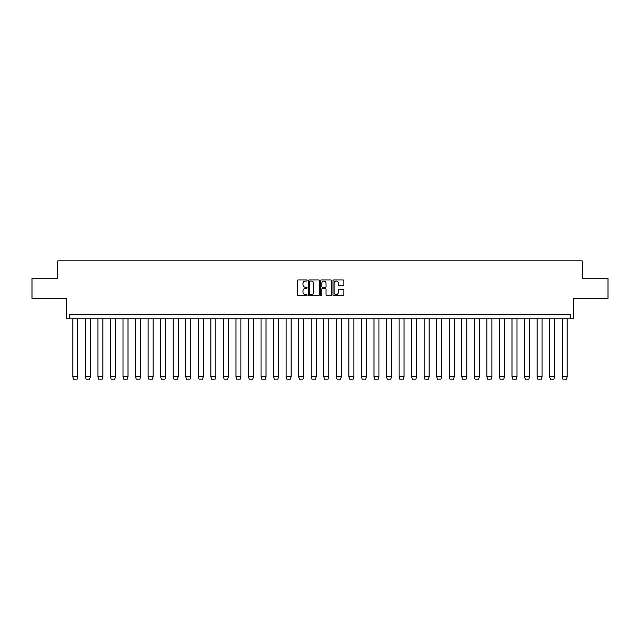 <?xml version="1.0" encoding="UTF-8"?>
<svg xmlns="http://www.w3.org/2000/svg" width="640" height="640" viewBox="0 0 640 640"><rect width="100%" height="100%" fill="white"/><g stroke="black" fill="none" stroke-linecap="round" stroke-linejoin="round"><path stroke-width="0.96" d="M307.128 280.48A0.552 0.552 0 0 0 306.576 279.928L298.192 279.928A0.792 0.792 0 0 0 297.4 280.72L297.4 294.928A0.792 0.792 0 0 0 298.192 295.72L306.576 295.72A0.552 0.552 0 0 0 307.128 295.168A0.552 0.552 0 0 0 306.576 294.616L305.496 294.616A2.528 2.528 0 0 1 302.968 292.088L302.968 290.904A2.528 2.528 0 0 1 305.496 288.376L306.576 288.376A0.552 0.552 0 0 0 307.128 287.824A0.552 0.552 0 0 0 306.576 287.272L305.496 287.272A2.528 2.528 0 0 1 302.968 284.744L302.968 283.56A2.528 2.528 0 0 1 305.496 281.032L306.576 281.032A0.552 0.552 0 0 0 307.128 280.48M32 278.256L32 298.36L66.304 298.36L66.304 318.792L573.696 318.792L573.696 298.36L608 298.36L608 278.256L582.224 278.256L582.224 260.88L57.776 260.88L57.776 278.256L32 278.256M343.072 285.496A0.792 0.792 0 0 0 343.864 284.704L343.864 280.72A0.792 0.792 0 0 0 343.072 279.928L333.76 279.928A0.792 0.792 0 0 0 332.968 280.72L332.968 294.928A0.792 0.792 0 0 0 333.76 295.72L343.072 295.72A0.792 0.792 0 0 0 343.864 294.928L343.864 290.112A0.792 0.792 0 0 0 343.072 289.328L339.088 289.328A0.792 0.792 0 0 0 338.296 290.112L338.296 292.504A2.112 2.112 0 0 1 336.184 294.616A2.112 2.112 0 0 1 334.072 292.504L334.072 283.144A2.112 2.112 0 0 1 336.184 281.032A2.112 2.112 0 0 1 338.296 283.144L338.296 284.704A0.792 0.792 0 0 0 339.088 285.496L343.072 285.496M570.48 318.792L570.48 314.768L69.52 314.768L69.52 318.792M319.312 280.72A0.792 0.792 0 0 0 318.52 279.928L309.2 279.928A0.792 0.792 0 0 0 308.416 280.72L308.416 294.928A0.792 0.792 0 0 0 309.2 295.72L318.52 295.72A0.792 0.792 0 0 0 319.312 294.928L319.312 280.72M321.48 279.928L330.8 279.928A0.792 0.792 0 0 1 331.584 280.72L331.584 294.928A0.792 0.792 0 0 1 330.8 295.72L326.808 295.72A0.792 0.792 0 0 1 326.024 294.928L326.024 289.168A0.792 0.792 0 0 0 325.232 288.376L322.584 288.376A0.792 0.792 0 0 0 321.8 289.168L321.8 295.168A0.552 0.552 0 0 1 321.24 295.72A0.552 0.552 0 0 1 320.688 295.168L320.688 280.72A0.792 0.792 0 0 1 321.48 279.928M310.072 281.032A0.552 0.552 0 0 0 309.52 281.592L309.52 294.064A0.552 0.552 0 0 0 310.072 294.616L311.216 294.616A2.528 2.528 0 0 0 313.744 292.088L313.744 283.56A2.528 2.528 0 0 0 311.216 281.032L310.072 281.032M326.024 283.184A2.112 2.112 0 0 0 323.912 281.072A2.112 2.112 0 0 0 321.8 283.184L321.8 286.48A0.792 0.792 0 0 0 322.584 287.272L325.232 287.272A0.792 0.792 0 0 0 326.024 286.48L326.024 283.184M72.824 376.704L73.504 379.12L77.128 379.12L77.808 376.736L72.824 376.704L72.824 318.792M77.808 376.704L77.808 318.792M85.368 376.704L86.056 379.12L89.672 379.12L90.36 376.736L85.368 376.704L85.368 318.792M90.36 376.704L90.36 318.792M97.92 376.704L98.6 379.12L102.224 379.12L102.904 376.736L97.92 376.704L97.92 318.792M102.904 376.704L102.904 318.792M110.464 376.704L111.152 379.12L114.768 379.12L115.456 376.736L110.464 376.704L110.464 318.792M115.456 376.704L115.456 318.792M123.016 376.704L123.696 379.12L127.32 379.12L128 376.736L123.016 376.704L123.016 318.792M128 376.704L128 318.792M135.56 376.704L136.248 379.12L139.864 379.12L140.552 376.736L135.56 376.704L135.56 318.792M140.544 376.704L140.544 318.792M148.112 376.704L148.792 379.12L152.416 379.12L153.096 376.736L148.112 376.704L148.112 318.792M153.096 376.704L153.096 318.792M160.656 376.704L161.344 379.12L164.96 379.12L165.64 376.736L160.656 376.704L160.656 318.792M165.64 376.704L165.64 318.792M173.208 376.704L173.888 379.12L177.512 379.12L178.192 376.736L173.208 376.704L173.208 318.792M178.192 376.704L178.192 318.792M185.752 376.704L186.44 379.12L190.056 379.12L190.736 376.736L185.752 376.704L185.752 318.792M190.736 376.704L190.736 318.792M198.304 376.704L198.984 379.12L202.608 379.12L203.288 376.736L198.304 376.704L198.304 318.792M203.288 376.704L203.288 318.792M210.848 376.704L211.536 379.12L215.152 379.12L215.832 376.736L210.848 376.704L210.848 318.792M215.832 376.704L215.832 318.792M223.4 376.704L224.08 379.12L227.704 379.12L228.384 376.736L223.4 376.704L223.4 318.792M228.384 376.704L228.384 318.792M235.944 376.704L236.632 379.12L240.248 379.12L240.928 376.736L235.944 376.704L235.944 318.792M240.928 376.704L240.928 318.792M248.496 376.704L249.176 379.12L252.792 379.12L253.48 376.736L248.496 376.704L248.496 318.792M253.48 376.704L253.48 318.792M261.04 376.704L261.728 379.12L265.344 379.12L266.024 376.736L261.04 376.704L261.04 318.792M266.024 376.704L266.024 318.792M273.592 376.704L274.272 379.12L277.888 379.12L278.576 376.736L273.592 376.704L273.592 318.792M278.576 376.704L278.576 318.792M286.136 376.704L286.824 379.12L290.44 379.12L291.12 376.736L286.136 376.704L286.136 318.792M291.12 376.704L291.12 318.792M298.688 376.704L299.368 379.12L302.984 379.12L303.672 376.736L298.688 376.704L298.688 318.792M303.672 376.704L303.672 318.792M311.232 376.704L311.92 379.12L315.536 379.12L316.216 376.736L311.232 376.704L311.232 318.792M316.216 376.704L316.216 318.792M323.784 376.704L324.464 379.12L328.08 379.12L328.768 376.736L323.784 376.704L323.784 318.792M328.768 376.704L328.768 318.792M336.328 376.704L337.016 379.12L340.632 379.12L341.312 376.736L336.328 376.704L336.328 318.792M341.312 376.704L341.312 318.792M348.88 376.704L349.56 379.12L353.176 379.12L353.864 376.736L348.88 376.704L348.88 318.792M353.864 376.704L353.864 318.792M361.424 376.704L362.112 379.12L365.728 379.12L366.408 376.736L361.424 376.704L361.424 318.792M366.408 376.704L366.408 318.792M373.976 376.704L374.656 379.12L378.272 379.12L378.96 376.736L373.976 376.704L373.976 318.792M378.96 376.704L378.96 318.792M386.52 376.704L387.208 379.12L390.824 379.12L391.504 376.736L386.52 376.704L386.52 318.792M391.504 376.704L391.504 318.792M399.072 376.704L399.752 379.12L403.368 379.12L404.056 376.736L399.072 376.704L399.072 318.792M404.056 376.704L404.056 318.792M411.616 376.704L412.296 379.12L415.92 379.12L416.6 376.736L411.616 376.704L411.616 318.792M416.6 376.704L416.6 318.792M424.168 376.704L424.848 379.12L428.464 379.12L429.152 376.736L424.168 376.704L424.168 318.792M429.152 376.704L429.152 318.792M436.712 376.704L437.392 379.12L441.016 379.12L441.696 376.736L436.712 376.704L436.712 318.792M441.696 376.704L441.696 318.792M449.264 376.704L449.944 379.12L453.56 379.12L454.248 376.736L449.264 376.704L449.264 318.792M454.248 376.704L454.248 318.792M461.808 376.704L462.488 379.12L466.112 379.12L466.792 376.736L461.808 376.704L461.808 318.792M466.792 376.704L466.792 318.792M474.36 376.704L475.04 379.12L478.656 379.12L479.344 376.736L474.36 376.704L474.36 318.792M479.344 376.704L479.344 318.792M486.904 376.704L487.584 379.12L491.208 379.12L491.888 376.736L486.904 376.704L486.904 318.792M491.888 376.704L491.888 318.792M499.456 376.704L500.136 379.12L503.752 379.12L504.44 376.736L499.456 376.704L499.456 318.792M504.44 376.704L504.44 318.792M512 376.704L512.68 379.12L516.304 379.12L516.984 376.736L512 376.704L512 318.792M516.984 376.704L516.984 318.792M524.544 376.704L525.232 379.12L528.848 379.12L529.536 376.736L524.544 376.704L524.544 318.792M529.536 376.704L529.536 318.792M537.096 376.704L537.776 379.12L541.4 379.12L542.08 376.736L537.096 376.704L537.096 318.792M542.08 376.704L542.08 318.792M549.64 376.704L550.328 379.12L553.944 379.12L554.632 376.736L549.64 376.704L549.64 318.792M554.632 376.704L554.632 318.792M562.192 376.704L562.872 379.12L566.496 379.12L567.176 376.736L562.192 376.704L562.192 318.792M567.176 376.704L567.176 318.792"/></g></svg>
